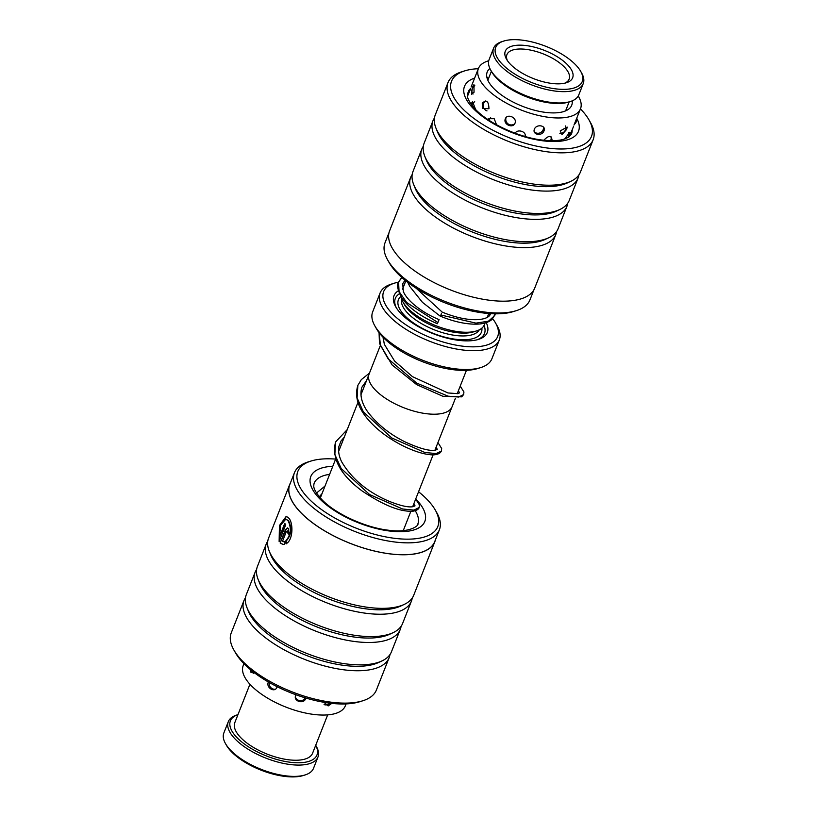 <?xml version="1.0" encoding="UTF-8"?>
<svg xmlns="http://www.w3.org/2000/svg" width="817" height="817" viewBox="0 0 817 817"><rect width="100%" height="100%" fill="white"/><g stroke="black" fill="none" stroke-linecap="round" stroke-linejoin="round"><path stroke-width="1.23" d="M380.181 345.908L369.1 374.043A44.598 18.638 21.5 0 0 391.598 402.005A44.598 18.638 21.5 0 0 440.669 413.719A44.598 18.638 21.5 0 0 452.097 406.733L455.416 398.288M400.963 296.642A44.567 18.628 21.5 0 0 402.914 301.912A44.567 18.628 21.5 0 0 472.931 331.763A44.567 18.628 21.5 0 0 476.556 330.916A44.567 18.628 21.5 0 0 484.338 324.778L485.043 323.001M402.914 301.912L404.476 304.67A41.779 17.463 21.5 0 0 470.122 332.662A41.779 17.463 21.5 0 0 473.523 331.865L476.556 330.916M398.349 290.781A50.143 20.956 21.5 0 0 395.694 306.743A50.143 20.956 21.5 0 0 474.452 340.332A50.143 20.956 21.5 0 0 478.537 339.382A50.143 20.956 21.5 0 0 486.238 322.633M399.431 293.732A47.917 20.017 21.5 0 0 396.368 307.866M480.713 367.589L477.679 368.549A61.285 25.613 -158.5 0 1 472.696 369.703A61.285 25.613 -158.5 0 1 376.423 328.659L374.85 325.891A64.073 26.767 21.5 0 0 475.504 368.804A64.073 26.767 21.5 0 0 480.713 367.589A64.073 26.767 21.5 0 0 491.905 358.765L499.33 339.933A64.073 26.767 -158.5 0 1 482.918 349.972A64.073 26.767 -158.5 0 1 412.432 333.142A64.073 26.767 -158.5 0 1 380.109 292.966A64.073 26.767 -158.5 0 1 391.302 284.142L394.335 283.193A61.285 25.613 21.5 0 0 403.087 322.848A61.285 25.613 21.5 0 0 481.969 346.163A61.285 25.613 21.5 0 0 495.592 323.083A61.285 25.613 21.5 0 0 492.702 318.783M489.781 315.352A61.285 25.613 21.5 0 0 488.556 314.075M405.62 281.405A61.285 25.613 21.5 0 0 404.027 281.497M495.592 323.083L497.165 325.84A64.073 26.767 -158.5 0 1 499.33 339.933M398.522 282.171A61.285 25.613 21.5 0 0 394.335 283.193M380.109 292.966L372.685 311.808A64.073 26.767 21.5 0 0 374.85 325.891M477.271 339.739A47.917 20.017 21.5 0 0 484.042 325.432M294.467 472.696L289.79 484.563A77.881 32.547 21.5 0 0 316.761 525.801A77.881 32.547 21.5 0 0 390.71 553.936A77.881 32.547 21.5 0 0 434.715 541.651L439.393 529.784A77.881 32.547 -158.5 0 1 395.387 542.069A77.881 32.547 -158.5 0 1 321.438 513.934A77.881 32.547 -158.5 0 1 294.467 472.696A77.881 32.547 -158.5 0 1 308.07 461.962L310.981 461.054A75.215 31.424 21.5 0 0 311.961 501.832A75.215 31.424 21.5 0 0 395.295 538.403A75.215 31.424 21.5 0 0 435.257 510.002A75.215 31.424 21.5 0 0 418.57 491.763M285.848 519.091L288.585 520.797C292.169 528.395 291.363 535.135 286.195 541.007L285.705 540.946C290.872 535.084 291.679 528.344 288.105 520.735L285.848 519.091L280.731 525.014L279.383 536.994L284.776 523.319A77.993 32.588 21.5 0 0 285.715 524.79L279.128 541.508L279.445 525.545L286.277 516.283L289.044 518.346C293.548 523.881 292.915 540.711 285.991 543.734L285.705 540.946M286.522 516.324L280.047 525.27L279.24 540.742M286.92 531.428L287.993 530.979L288.135 532.929L287.502 530.917L286.44 531.367L282.468 541.446L284.132 541.569L284.367 544.357L282.886 544.428L280.16 542.988L285.327 529.876L287.431 527.884L288.442 528.528L288.942 534.389A77.993 32.588 -158.5 0 1 287.645 532.878M287.666 527.945L285.807 529.927L280.16 542.988M362.768 700.782L359.735 701.732A75.215 31.424 -158.5 0 1 330.374 703.223A75.215 31.424 -158.5 0 1 235.459 652.773L233.887 650.015A77.993 32.588 21.5 0 0 332.315 702.334A77.993 32.588 21.5 0 0 362.768 700.782A77.993 32.588 21.5 0 0 376.392 690.028L389.147 657.654A77.993 32.588 -158.5 0 1 345.07 669.96A77.993 32.588 -158.5 0 1 271.019 641.784A77.993 32.588 -158.5 0 1 244.007 600.485A77.993 32.588 -158.5 0 1 245.508 597.676M244.007 600.485L231.252 632.858A77.993 32.588 21.5 0 0 233.887 650.015M335.634 459.093A75.215 31.424 21.5 0 0 310.981 461.054M434.828 541.691L413.719 595.256A77.993 32.588 -158.5 0 1 404.231 604.417L400.82 606.01A75.215 31.424 -158.5 0 1 367.476 609.043A75.215 31.424 -158.5 0 1 270.682 554.743L269.283 551.25A77.993 32.588 -158.5 0 1 268.589 538.086L289.688 484.522A77.993 32.588 21.5 0 0 316.7 525.821A77.993 32.588 21.5 0 0 390.751 553.987A77.993 32.588 21.5 0 0 434.828 541.691A77.993 32.588 21.5 0 0 435.359 540.027M404.231 604.417A77.993 32.588 -158.5 0 1 369.652 607.562A77.993 32.588 -158.5 0 1 269.283 551.25M412.217 598.064A77.993 32.588 -158.5 0 1 411.4 601.149A77.993 32.588 -158.5 0 1 367.333 613.444A77.993 32.588 -158.5 0 1 293.283 585.278A77.993 32.588 -158.5 0 1 266.26 543.979A77.993 32.588 -158.5 0 1 267.772 541.171M411.4 601.149L402.587 623.514A77.993 32.588 -158.5 0 1 393.11 632.664L389.689 634.258A75.215 31.424 -158.5 0 1 356.345 637.301A75.215 31.424 -158.5 0 1 259.561 583.001L258.152 579.508A77.993 32.588 -158.5 0 1 257.457 566.344L266.26 543.979M393.11 632.664A77.993 32.588 -158.5 0 1 358.52 635.81A77.993 32.588 -158.5 0 1 258.152 579.508M401.086 626.322A77.993 32.588 -158.5 0 1 400.269 629.396A77.993 32.588 -158.5 0 1 356.202 641.702A77.993 32.588 -158.5 0 1 282.151 613.526A77.993 32.588 -158.5 0 1 255.139 572.227A77.993 32.588 -158.5 0 1 256.64 569.418M400.269 629.396L391.466 651.772A77.993 32.588 -158.5 0 1 381.978 660.922L378.567 662.516A75.215 31.424 -158.5 0 1 345.213 665.549A75.215 31.424 -158.5 0 1 248.429 611.259L247.02 607.766A77.993 32.588 -158.5 0 1 246.325 594.602L255.139 572.227M381.978 660.922A77.993 32.588 -158.5 0 1 347.388 664.068A77.993 32.588 -158.5 0 1 247.02 607.766M282.468 541.446L284.132 541.569M287.502 530.917L286.44 531.367M290.423 482.939A77.993 32.588 21.5 0 0 289.688 484.522M389.964 654.58A77.993 32.588 -158.5 0 1 389.147 657.654M435.257 510.002L436.758 512.657A77.881 32.547 -158.5 0 1 439.393 529.784M284.622 541.63L282.948 541.508M280.639 543.05L283.039 544.428M288.135 532.929A77.441 32.363 21.5 0 0 289.065 534.032M286.195 541.007L286.481 543.795M285.082 523.82L279.383 536.994M389.045 232.579L385.011 242.823A77.881 32.547 21.5 0 0 387.646 259.949A77.881 32.547 21.5 0 0 486.432 312.257A77.881 32.547 21.5 0 0 516.334 310.644A77.881 32.547 21.5 0 0 529.937 299.921L533.981 289.667M478.333 68.699A75.215 31.424 21.5 0 0 464.669 70.885A75.215 31.424 21.5 0 0 465.813 111.806A75.215 31.424 21.5 0 0 549.473 148.285A75.215 31.424 21.5 0 0 588.945 119.833A75.215 31.424 21.5 0 0 580.448 108.927M588.945 119.833L590.517 122.601A77.993 32.588 -158.5 0 1 593.152 139.748A77.993 32.588 -158.5 0 1 549.575 152.105A77.993 32.588 -158.5 0 1 475.239 124.021A77.993 32.588 -158.5 0 1 448.012 82.578A77.993 32.588 -158.5 0 1 461.636 71.835L464.669 70.885M516.334 310.644L513.423 311.563A75.215 31.424 -158.5 0 1 484.542 313.115A75.215 31.424 -158.5 0 1 389.147 262.604L387.646 259.949M423.318 146.284A77.993 32.588 21.5 0 0 421.807 149.092L413.004 171.468A77.993 32.588 21.5 0 0 413.698 184.632L415.107 188.124A75.215 31.424 21.5 0 0 512.371 242.475A75.215 31.424 21.5 0 0 545.235 239.381L548.656 237.788A77.993 32.588 21.5 0 0 558.134 228.637L566.947 206.272A77.993 32.588 21.5 0 0 567.764 203.188M412.187 174.542A77.993 32.588 21.5 0 0 410.685 177.35A77.993 32.588 21.5 0 0 437.902 218.793A77.993 32.588 21.5 0 0 512.249 246.877A77.993 32.588 21.5 0 0 555.815 234.52A77.993 32.588 21.5 0 0 556.632 231.446M413.698 184.632A77.993 32.588 21.5 0 0 514.567 240.995A77.993 32.588 21.5 0 0 548.656 237.788M434.44 118.036A77.993 32.588 21.5 0 0 432.939 120.845L424.135 143.21A77.993 32.588 21.5 0 0 424.83 156.374L426.239 159.866A75.215 31.424 21.5 0 0 523.503 214.217A75.215 31.424 21.5 0 0 556.367 211.133L559.778 209.53A77.993 32.588 21.5 0 0 569.265 200.379L578.079 178.014A77.993 32.588 21.5 0 0 578.896 174.93M421.807 149.092A77.993 32.588 21.5 0 0 449.033 190.545A77.993 32.588 21.5 0 0 523.37 218.629A77.993 32.588 21.5 0 0 566.947 206.272M424.83 156.374A77.993 32.588 21.5 0 0 525.688 212.737A77.993 32.588 21.5 0 0 559.778 209.53M448.012 82.578L435.257 114.952A77.993 32.588 21.5 0 0 435.961 128.116L437.361 131.608A75.215 31.424 21.5 0 0 534.624 185.959A75.215 31.424 21.5 0 0 567.498 182.875L570.909 181.282A77.993 32.588 21.5 0 0 580.397 172.121L593.152 139.748M432.939 120.845A77.993 32.588 21.5 0 0 460.165 162.287A77.993 32.588 21.5 0 0 534.502 190.371A77.993 32.588 21.5 0 0 578.079 178.014M435.961 128.116A77.993 32.588 21.5 0 0 536.82 184.479A77.993 32.588 21.5 0 0 570.909 181.282M555.815 234.52L534.716 288.095A77.993 32.588 -158.5 0 1 491.14 300.452A77.993 32.588 -158.5 0 1 416.803 272.367A77.993 32.588 -158.5 0 1 389.576 230.915L410.685 177.35M467.498 96.192L470.367 89.492M475.453 109.121L472.543 101.614L471.378 103.504A6.965 2.911 21.5 0 1 473.104 103.024M496.542 124.766L494.183 118.7L488.77 118.731M524.953 137.031C527.343 131.619 516.906 128.259 514.894 133.794M543.581 140.463C548.769 135.081 551.618 135.142 552.108 140.657L552.221 140.35M568.101 137.47L569.888 132.211L564.588 139.013M472.502 87.102L471.491 94.302L474.044 92.26L473.942 84.672L472.502 87.102M482.275 103.095L482.428 108.477L488.954 108.753C488.729 101.288 486.503 99.398 482.275 103.095M505.345 118.771C502.884 124.388 512.933 128.912 515.037 123.122C517.345 117.699 507.296 113.195 505.345 118.771M534.389 129.157C532.081 134.876 542.079 136.592 544.01 130.822C546.471 125.389 536.483 123.673 534.389 129.157M560.186 130.934L561.984 134.601L566.692 129.392L567.141 127.064L560.186 130.934M578.252 96.008A54.872 22.927 -158.5 0 1 580.509 108.763L574.014 124.991M572.176 100.869A45.405 18.975 -158.5 0 1 571.696 105.291A45.405 18.975 -158.5 0 1 570.532 107.323A45.405 18.975 -158.5 0 1 519.929 105.26A45.405 18.975 -158.5 0 1 487.208 72.008A45.405 18.975 -158.5 0 1 488.372 69.986A45.405 18.975 -158.5 0 1 489.873 68.454M573.605 126.278L569.48 136.531M580.509 108.763A54.872 22.927 -158.5 0 1 579.1 111.214A54.872 22.927 -158.5 0 1 517.947 108.722A54.872 22.927 -158.5 0 1 478.394 68.536A54.872 22.927 -158.5 0 1 479.793 66.085A54.872 22.927 -158.5 0 1 488.75 60.754M486.84 77.135L487.606 77.39L487.575 78.677M250.257 669.47L251.013 672.473L254.169 673.004M268.333 682.134C265.821 687.7 274.757 693.071 276.922 687.311L277.116 686.688M295.621 695.584C293.232 701.262 303.669 704.448 305.681 698.658M323.94 702.293L328.168 705.929L331.171 703.815M346.071 703.907L345.315 705.847A54.872 22.927 -158.5 0 1 294.324 710.075A54.872 22.927 -158.5 0 1 243.221 673.586A54.872 22.927 -158.5 0 1 243.2 665.62L243.956 663.69M554.763 50.276A46.518 19.434 21.5 0 0 503.803 41.044A46.518 19.434 21.5 0 0 523.166 78.738A46.518 19.434 21.5 0 0 569.132 89.022A46.518 19.434 21.5 0 0 580.673 71.324A46.518 19.434 21.5 0 0 554.763 50.276M580.673 71.324L581.612 72.979A48.193 20.139 -158.5 0 1 583.246 83.579A48.193 20.139 -158.5 0 1 522.043 80.658A48.193 20.139 -158.5 0 1 493.57 48.254A48.193 20.139 -158.5 0 1 501.985 41.616L503.803 41.044M570.368 101.522L568.55 102.094A46.518 19.434 -158.5 0 1 517.6 92.862A46.518 19.434 -158.5 0 1 491.691 71.814L490.741 70.15A48.193 20.139 21.5 0 0 517.59 91.964A48.193 20.139 21.5 0 0 570.368 101.522A48.193 20.139 21.5 0 0 578.793 94.884L583.246 83.579M493.57 48.254L489.117 59.559A48.193 20.139 21.5 0 0 490.741 70.15M551.261 53.422A36.214 15.135 -158.5 0 1 566.324 82.762A36.214 15.135 -158.5 0 1 526.669 75.583A36.214 15.135 -158.5 0 1 506.499 59.192A36.214 15.135 -158.5 0 1 515.476 45.425A36.214 15.135 -158.5 0 1 551.261 53.422M564.7 83.201A33.426 13.971 21.5 0 0 569.132 79.106A33.426 13.971 21.5 0 0 549.381 56.628A33.426 13.971 21.5 0 0 506.938 54.606A33.426 13.971 21.5 0 0 507.388 60.621M440.884 315.005L440.159 316.108C452.587 321.255 464.015 323.94 474.452 324.165C482.306 324.308 488.168 322.715 492.059 319.406L495.276 313.81L494.775 315.536L488.443 321.193L475.974 323.134L440.884 315.005L441.517 313.258M405.191 280.333L402.73 283.642L403.332 291.536C407.754 301.963 424.054 313.585 439.097 319.61L437.371 323.726C420.816 316.608 408.919 307.968 401.688 297.786C397.542 289.79 396.511 284.53 398.584 282.008L401.913 277.555M379.088 332.652L380.426 345.234L388.106 358.775L416.762 383.132L448.084 396.174L458.725 397.062L463.658 394.519L463.923 391.986L460.226 386.073M369.458 373.103L361.308 379.639L357.856 385.399L357.1 397.93L363.381 411.911L391.782 437.973L424.779 452.455L436.155 453.598L441.415 451.015L441.67 448.492L437.943 442.569M347.245 429.589L335.573 441.966L334.858 454.507L341.169 468.498L369.611 494.551L402.597 508.991L413.953 510.104L419.162 507.5L419.387 504.814L415.679 499.085M305.109 774.945L303.281 775.517A46.518 19.434 -158.5 0 1 257.682 768.766A46.518 19.434 -158.5 0 1 226.421 745.237L225.482 743.582A48.193 20.139 21.5 0 0 257.866 767.96A48.193 20.139 21.5 0 0 305.109 774.945A48.193 20.139 21.5 0 0 313.524 768.307L317.976 757.002A48.193 20.139 -158.5 0 1 262.318 756.654A48.193 20.139 -158.5 0 1 228.3 721.677A48.193 20.139 -158.5 0 1 236.716 715.038L237.951 714.65A46.518 19.434 21.5 0 0 263.248 754.642A46.518 19.434 21.5 0 0 305.497 762.19A46.518 19.434 21.5 0 0 315.699 745.288M315.709 745.278L316.342 746.411A48.193 20.139 -158.5 0 1 317.976 757.002M327.678 714.875L312.574 753.243A41.779 17.463 -158.5 0 1 264.31 752.937A41.779 17.463 -158.5 0 1 234.816 722.616L249.931 684.248M228.3 721.677L223.848 732.982A48.193 20.139 21.5 0 0 225.482 743.582M401.658 299.257A41.779 17.463 21.5 0 0 424.043 325.064A41.779 17.463 21.5 0 0 469.009 335.491A41.779 17.463 21.5 0 0 479.283 329.833M400.8 296.367A44.567 18.628 21.5 0 0 417.068 325.329A44.567 18.628 21.5 0 0 469.959 339.3A44.567 18.628 21.5 0 0 481.867 328.158M415.73 498.962A61.285 25.613 -158.5 0 1 390.209 531.101A61.285 25.613 -158.5 0 1 317.803 496.746A61.285 25.613 -158.5 0 1 332.795 466.293M329.619 474.36A55.709 23.285 21.5 0 0 314.126 483.266L313.748 485.145C314.269 485.247 311.4 488.29 322.337 500.106C335.879 514.107 365.975 527.843 389.015 530.284C410.716 533.256 419.213 524.892 417.804 524.106A55.709 23.285 21.5 0 0 415.23 510.717M468.325 92.015A55.709 23.285 21.5 0 0 467.824 93.097L467.447 94.925C467.947 94.956 465.077 98.173 476.117 110.029C489.761 124.082 520.051 137.818 543.07 140.156C552.854 141.167 560.35 140.677 565.558 138.665L568.989 136.899L571.491 133.937A55.709 23.285 21.5 0 0 572.186 129.893M576.741 118.312A61.285 25.613 -158.5 0 1 544.296 140.973A61.285 25.613 -158.5 0 1 476.423 111.52A61.285 25.613 -158.5 0 1 474.626 78.095M437.912 322.541L406.723 302.556L399.053 291.536L398.584 282.008L401.76 277.423M403.251 530.652L410.859 511.309M412.667 506.724L433.122 454.803M434.93 450.218L451.801 407.387M457.224 393.702L466.436 370.326M487.259 317.374L488.77 313.524M402.546 289.208L405.835 280.854M383.163 338.32L383.439 337.635M320.315 497.982L335.685 458.95M338.647 451.423L357.938 402.454M360.91 394.897L368.865 374.717M471.123 86.99L478.394 68.536M506.06 117.607A5.576 5.576 0 0 0 514.618 123.898M485.809 100.889A5.576 5.576 0 0 0 486.983 110.887M474.83 85.765A5.576 5.576 0 0 0 473.012 94.078M574.228 124.398A5.576 5.576 0 0 0 576.516 118.874M559.88 133.426A5.576 5.576 0 0 0 565.466 125.951M534.338 131.925A5.576 5.576 0 0 0 543.519 127.146M490.66 117.689A5.576 5.576 0 0 0 489.107 120.313M474.728 101.768A5.576 5.576 0 0 0 471.889 105.27M470.561 88.644A5.576 5.576 0 0 0 468.407 94.701M567.805 137.644A5.576 5.576 0 0 0 568.561 132.609M550.597 140.677A5.576 5.576 0 0 0 550.975 136.643M524.708 136.388A5.576 5.576 0 0 0 525.219 135.316M295.345 697.085A5.576 5.576 0 0 0 305.374 697.902M269.375 682.563A5.576 5.576 0 0 0 275.247 689.272M251.656 670.624A5.576 5.576 0 0 0 253.709 673.341M324.073 704.591A5.576 5.576 0 0 0 329.966 703.182M487.851 80.25L491.385 71.283M565.609 110.877L569.143 101.911M416.139 288.207L442.232 312.145C455.753 317.619 467.6 320.111 477.782 319.641C483.409 319.202 487.228 317.976 489.24 315.944L490.721 313.657M407.714 282.314L409.848 286.553L422.46 302.361L440.159 316.118M379.057 332.611L379.476 343.426L392.058 364.913L416.65 384.613L442.885 396.286L461.676 396.848L463.658 394.519M357.856 385.399C354.006 397.828 358.98 410.869 372.787 424.544C388.953 440.914 414.505 452.843 428.619 454.497C434.031 455.365 438.004 454.681 440.526 452.424L441.415 451.015M335.573 441.966C331.518 458.398 340.311 474.697 361.962 490.854C384 505.631 401.218 512.371 413.596 511.095C416.874 510.37 418.723 509.165 419.162 507.5M383.122 337.309L384.337 344.294L394.58 361.053L412.452 376.637L447.941 392.957L457.632 393.641L459.522 392.885L458.419 390.669M366.547 380.589L362.002 387.033C358.622 396.98 364.116 407.407 368.916 413.422C378.414 425.228 390.516 434.746 405.232 441.966C419.724 448.604 429.824 451.321 435.512 450.116L437.279 449.35L436.135 447.154M344.284 437.115L341.077 440.925L338.892 446.47C338.064 450.943 338.922 455.927 341.455 461.431C351.524 478.701 367.364 491.967 388.974 501.23C400.453 505.794 408.49 507.602 413.096 506.663L415.026 505.846L413.872 503.66M322.021 493.642L319.273 496.777M324.992 486.084L316.506 493.029"/></g></svg>
